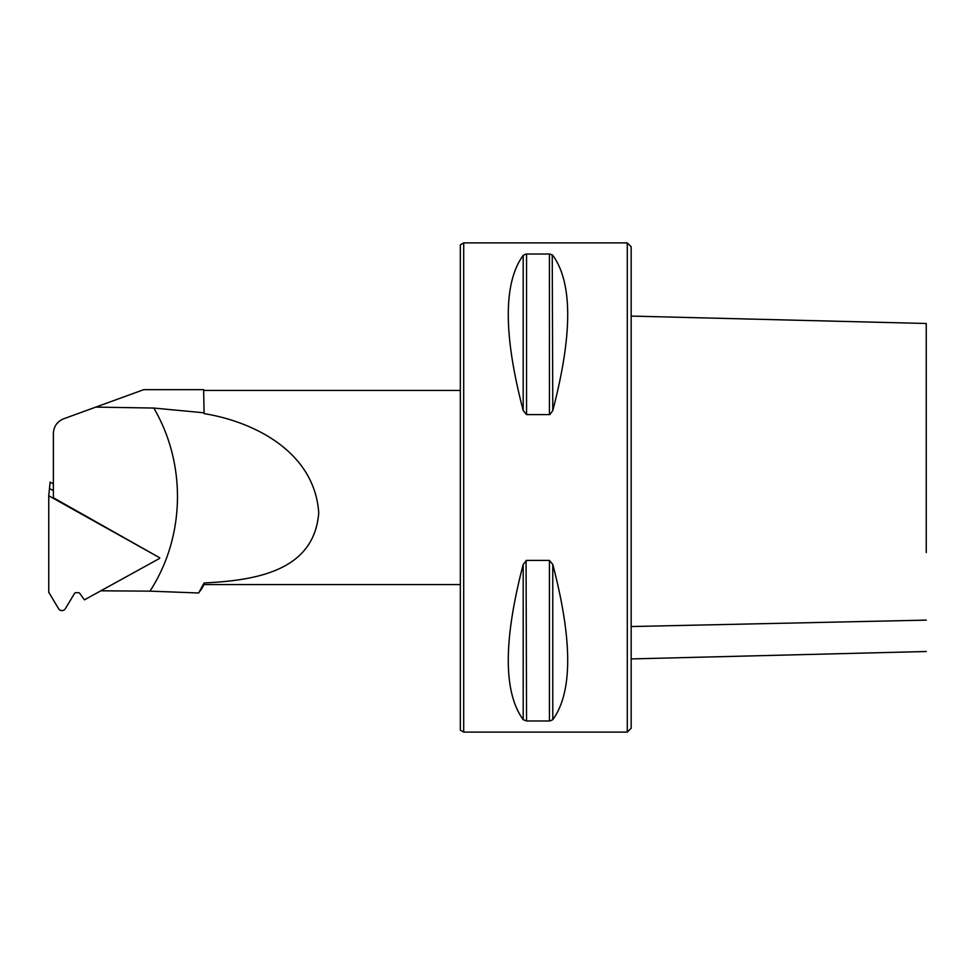 <?xml version="1.0" encoding="UTF-8"?>
<svg xmlns="http://www.w3.org/2000/svg" width="975" height="975" viewBox="0 0 975 975"><rect width="100%" height="100%" fill="white"/><g stroke="black" fill="none" stroke-linecap="round" stroke-linejoin="round"><path stroke-width="1.46" d="M100.827 590.813L149.979 591.143L150.918 589.656C185.262 535.604 186.359 463.552 153.794 408.05L95.782 407.111L63.582 418.823C57.135 421.566 53.735 426.428 53.369 433.424L53.369 497.737L159.717 557.785L48.75 495.763L48.75 592.678A1.548 1.499 -174.2 0 1 49.372 593.263L58.549 608.68A3.924 3.79 5.8 0 0 65.337 608.729L74.514 593.434A1.548 1.499 -174.2 0 1 75.867 592.69L78.463 592.702A1.548 1.499 -174.2 0 1 79.731 593.361L84.423 599.857L159.656 558.383M627.291 732.103L627.291 242.897L631.166 246.772L631.166 728.227L627.291 732.103L463.698 732.103L463.698 242.897L460.334 244.835L460.334 730.165L463.698 732.103M926.25 456.873L926.25 323.493L631.166 316.083L631.166 372.523M149.979 591.143L198.62 592.995L204.08 582.965C255.487 580.442 314.279 571.216 318.727 512.789C314.657 452.595 255.292 421.943 204.08 413.607L203.641 389.659L143.739 389.659L95.782 407.111M198.62 592.995L201.484 589.022M204.08 413.607L203.641 389.659M201.508 589.034L204.08 584.561L204.08 582.965M59.036 421.432L57.159 423.26M549.425 560.406L549.425 720.988L526.561 720.988L523.197 719.684C503.307 692.299 503.307 640.551 523.197 564.452L526.561 560.406L549.425 560.406L552.788 564.452C572.666 640.551 572.666 692.299 552.788 719.684L549.924 720.964M552.788 719.684L552.776 564.428M526.561 720.988L526.061 560.467M549.924 254.036L552.788 255.316C572.666 282.701 572.666 334.449 552.788 410.548L549.924 414.533M552.788 410.548L552.24 254.804M526.561 414.594L526.561 254.012L549.425 254.012L549.425 414.594L526.561 414.594L523.197 410.548C503.307 334.449 503.307 282.701 523.197 255.316L526.061 254.036M203.641 412.766L153.806 408.05M926.25 323.493L926.25 552.545M48.75 495.763L50.127 482.101L53.369 483.929M49.481 488.487L53.369 490.681L49.481 488.487M523.197 410.548L523.197 255.316M523.197 719.684L523.197 564.452M631.166 626.547L926.25 620.124M627.291 242.897L463.698 242.897M204.08 584.561L460.334 584.561M204.08 390.439L460.334 390.439M926.25 651.507L631.166 658.929"/></g></svg>

